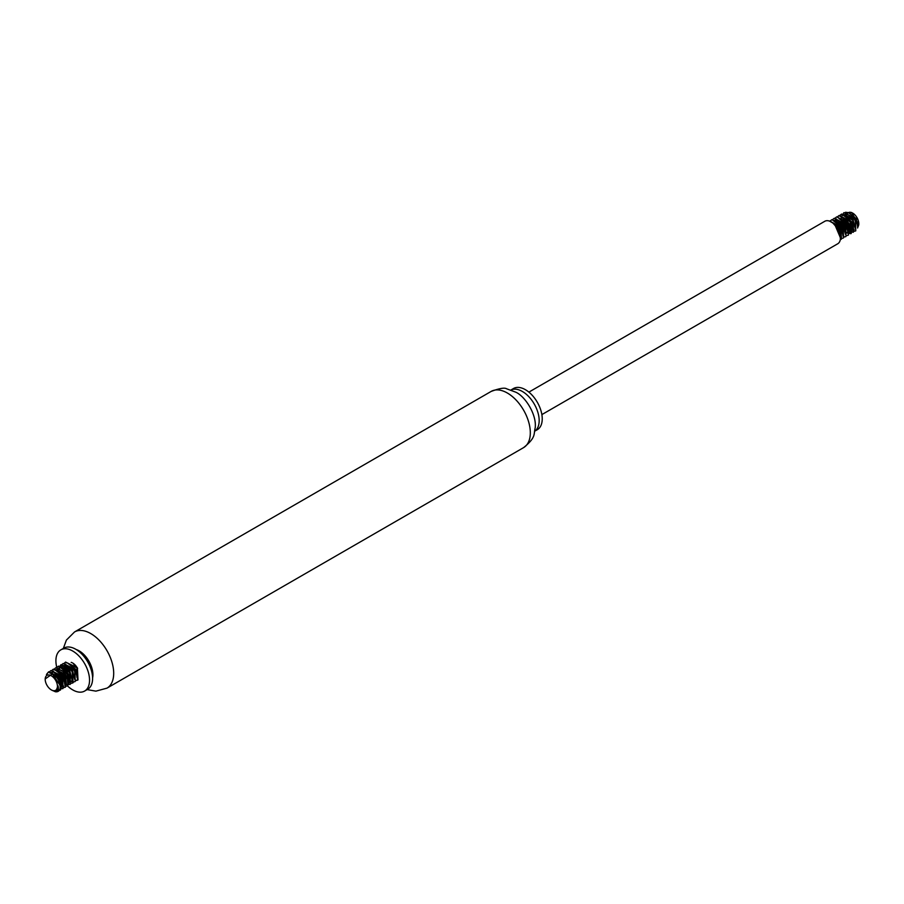 <?xml version="1.0" encoding="UTF-8"?>
<svg xmlns="http://www.w3.org/2000/svg" width="904" height="904" viewBox="0 0 904 904"><rect width="100%" height="100%" fill="white"/><g stroke="black" fill="none" stroke-linecap="round" stroke-linejoin="round"><path stroke-width="1.36" d="M58.218 671.909A23.787 13.741 60 0 1 60.828 649.863A23.787 13.741 60 0 1 72.727 651.038A23.787 13.741 60 0 1 88.264 672A23.787 13.741 60 0 1 84.626 691.063A23.787 13.741 60 0 1 67.517 685.933M60.828 649.863L63.89 648.1A23.787 13.741 60 0 1 75.789 649.275L75.789 649.275A23.787 13.741 60 0 1 92.603 678.407A23.787 13.741 60 0 1 87.677 689.3L84.626 691.063M78.84 651.038L75.789 649.275L78.84 651.038A19.47 11.243 60 0 1 92.603 674.881L92.603 678.407M76.264 649.547A19.47 11.243 60 0 1 79.156 650.857A19.47 11.243 60 0 1 92.603 677.853M511.031 389.974A23.787 13.741 60 0 1 522.354 391.455A23.787 13.741 60 0 1 537.733 411.896A23.787 13.741 60 0 1 534.795 431.129L537.304 429.716A23.787 13.741 60 0 0 540.954 410.653A23.787 13.741 60 0 0 525.405 389.692A23.787 13.741 60 0 0 513.517 388.505L510.997 389.963M528.885 392.121L824.787 221.288A12.972 7.492 60 0 1 831.273 221.932A12.972 7.492 60 0 1 839.748 233.368A12.972 7.492 60 0 1 837.759 243.764L541.869 414.597M853.342 227.559A8.656 4.995 60 0 1 852.687 227.22A8.656 4.995 60 0 1 852.585 227.175M849.997 224.96A8.656 4.995 60 0 1 847.443 220.791M846.596 217.389A8.656 4.995 60 0 1 846.562 216.576M846.585 216.067A8.656 4.995 60 0 1 852.178 212.835M845.556 212.282L852.687 213.095A8.656 4.995 60 0 1 858.8 223.695A8.656 4.995 60 0 1 857.693 227.107M851.624 212.485L858.8 224.474L857.58 228.023M845.963 216.271A9.085 5.243 -120 0 0 845.963 216.892M846.438 219.728A9.085 5.243 -120 0 0 850.472 226.328M848.709 228A10.814 6.249 60 0 1 843.907 219.683M843.714 218.463L843.669 217.762M855.772 230.87L855.512 218.531L844.087 212.632L855.161 218.734L855.772 230.87L854.382 231.288M842.697 223.796L845.308 228.305M840.189 215.175L841.285 214.259L852.709 220.147L853.319 232.283L853.071 219.943L841.647 214.045L840.404 215.141M839.138 220.779L844.935 231.887M845.387 232.249L851.229 233.481L850.619 221.344L839.194 215.457L837.951 216.553M837.805 226.621L842.494 233.3M848.427 235.108L848.178 222.768L836.754 216.87L847.816 222.972L848.427 235.108L847.037 235.526M845.986 236.52L845.726 224.181L834.302 218.282L845.376 224.384L845.986 236.52L844.596 236.938M843.534 237.933L843.285 225.593L831.861 219.695L842.923 225.797L843.534 237.933L842.144 238.351M829.488 221.096L840.686 227.548L841.443 239.131L840.957 227.198L829.669 220.971M840.392 238.995L839.534 230.52L832.765 222.926M835.002 224.994L840.449 237.91M841.093 239.345L840.291 239.662M830.392 220.825L831.499 219.909M832.844 219.412L833.94 218.497M835.285 218L836.392 217.084M840.731 232.147L837.07 225.797M837.737 216.587L838.833 215.672L850.269 221.559L850.879 233.695L845.443 232.757M843.183 230.735L838.754 220.576M853.319 232.283L847.884 231.345M845.624 229.322L841.963 222.972M841.262 219.864L841.262 217.084L843.737 212.847M850.788 230.226L844.415 221.559M857.681 227.277L856.291 218.644L848.698 212.847M846.336 213.333L844.426 215.966M844.799 221.977L850.867 229.65M855.229 228.689L852.788 218.508L843.895 214.745L843.059 215.401M842.358 223.39L845.466 228.78M847.828 230.757L851.749 231.187L847.907 231.526M852.788 230.102L851.399 221.469L843.805 215.672M839.251 220.836L843.025 230.192M844.302 218.915L849.783 226.644L848.63 232.995L849.308 232.599L849.602 224.079L841.364 217.096M837.149 220.011L836.821 223.039M837.466 226.215L840.573 231.605M847.895 232.927L846.506 224.294L838.912 218.508M836.55 218.983L834.641 221.616M840.11 234.757L841.082 235.311M845.443 234.339L842.991 224.158L834.098 220.395L833.431 220.791L840.822 222.892L845.296 231.684M843.003 235.752L841.613 227.119L834.019 221.333M840.437 237.356L839.692 229.469L832.855 223.005M834.787 224.768L840.347 236.159M836.957 223.152L842.856 233.096M841.285 237.232L840.449 237.537M843.737 235.82L842.957 236.113M840.991 235.933L840.268 235.628M834.177 221.401L835.059 220.011M841.85 220.327L847.749 230.271M840.935 233.017L838.505 230.181M837.409 228.192L836.381 225.13M836.121 222.52L836.641 219.932M843.387 231.605L842.008 230.204M839.409 225.695L838.607 220.508M846.743 217.502L852.223 225.232L851.071 231.582M845.828 230.192L841.274 222.305M843.895 214.745L843.217 215.141L852.913 220.034L853.523 230.17L852.743 230.463M850.777 230.283L846.901 227.379M844.302 222.87L843.726 220.892M843.963 215.751L844.856 214.361M851.636 214.677L857.534 224.621M850.72 227.367L849.353 225.966M846.754 221.457L846.167 219.48M51.313 689.888A8.656 4.995 -120 0 0 57.415 685.763A8.656 4.995 -120 0 0 51.065 675.627A8.656 4.995 -120 0 0 45.2 679.288A8.656 4.995 -120 0 0 51.313 689.888L51.618 690.068A9.085 5.243 60 0 1 51.471 689.978M58.025 685.74A9.085 5.243 60 0 1 56.161 690.52L58.025 685.74C58.963 689.797 58.048 691.797 55.291 691.718A10.814 6.249 -120 0 0 58.251 691.311A10.814 6.249 -120 0 0 60.093 688.95L60.263 685.627L52.375 673.921L45.211 678.927M56.161 690.52A9.085 5.243 60 0 1 51.618 690.068M55.291 691.718L52.907 690.656M46.454 674.474L48.488 671.977L59.913 677.864L60.523 690.001L59.302 690.407M49.833 671.48L50.929 670.565L62.353 676.452L62.964 688.588L60.116 688.882M52.274 670.067L53.381 669.152L64.805 675.039L65.416 687.176L64.026 687.594M54.726 668.655L55.822 667.74L67.246 673.627L67.856 685.763L66.478 686.181M62.884 685.119L59.031 681.39M57.212 678.249L56.5 676.452M57.167 667.242L58.274 666.327L69.698 672.214L70.309 684.351L67.167 684.565M62.613 681.39L58.952 675.039M58.251 671.932L58.251 669.152L60.715 664.915L72.139 670.802L72.761 682.938L71.371 683.356M65.065 679.977L61.404 673.627M62.06 664.417L63.167 663.502L74.591 669.389L75.201 681.526L73.812 681.944M67.506 678.565L63.845 672.214M64.512 663.005L65.608 662.09L77.032 667.977L77.654 680.113L76.264 680.531M69.958 677.152L69.325 676.418A10.814 6.249 -120 0 0 69.936 677.073M76.128 680.339L78.004 679.898L77.394 667.774L65.608 662.09M64.579 673.039L67.178 677.548M75.201 681.526L74.942 669.175L63.167 663.502M62.139 674.452L73.111 682.723L72.501 670.598L61.076 664.7L58.568 671.31L62.286 680.373M70.309 684.351L70.06 672.011L58.636 666.112L57.393 667.208M57.246 677.277L61.924 683.955M67.856 685.763L67.608 673.423L55.822 667.74M65.416 687.176L65.167 674.836L53.381 669.152M62.964 688.588L62.715 676.249L50.929 670.565M60.523 690.001L60.274 677.661L48.839 671.762L46.918 674.022M58.251 691.311L60.093 688.95M66.139 664.982L65.822 667.875M66.421 670.937L69.325 676.418M71.19 662.372A9.085 5.243 60 0 1 77.631 668.497L73.518 663.92M49.957 673.175L51.087 672.463L50.183 673.209M56.387 673.808L61.867 681.537L60.274 688.091M51.178 673.435L52.861 671.446M58.839 672.395L64.726 682.328M63.167 686.475L60.342 686.565M55.302 670.034L65.009 674.926L65.619 685.062L66.286 684.667L65.676 674.531L55.98 669.638L55.302 670.034M62.873 685.175L59.664 683.006M56.093 676.859L55.822 675.785M63.732 669.57L69.212 677.299L68.06 683.65L68.738 683.254L69.043 674.746L60.794 667.751M62.817 682.26L61.449 680.859M58.839 676.35L58.263 674.373M72.218 680.757L69.766 670.576L60.873 666.813L60.206 667.208L67.597 669.31L72.071 678.102M70.512 682.237L69.732 682.531M65.257 680.848L63.89 679.446M61.291 674.938L60.715 672.96M60.952 667.819L62.647 665.796L70.037 667.898L74.523 676.689M67.71 679.435L63.156 671.548M71.077 665.344L76.964 675.277M70.162 678.023L68.783 676.621M66.184 672.113L65.608 670.135M66.365 665.016L66.037 668.045M66.681 671.22L69.8 676.61M77.111 677.932L75.721 669.299L68.139 663.513M65.766 663.988L63.856 666.621M64.24 672.632L67.348 678.023M74.67 679.356L72.218 669.163L63.325 665.4L62.647 665.796M61.788 674.045L64.907 679.446M59.02 669.254L58.703 672.282M59.336 675.457L62.455 680.859M56.895 676.87L58.161 679.695M58.251 679.853L60.014 682.271M60.297 685.853L63.845 686.079M64.873 685.006L63.483 676.361L55.901 670.576M53.539 671.05L51.652 673.604M60.297 687.842L61.393 687.492L61.698 678.983L53.449 671.988M60.353 686.904L58.195 678.554L51.076 673.401M63.348 648.417L66.376 640.111L74.535 631.964A32.442 18.735 60 0 1 90.762 633.568A32.442 18.735 60 0 1 111.949 662.146A32.442 18.735 60 0 1 106.977 688.147L95.903 691.142L87.134 689.616M507.381 393.037A32.442 18.735 60 0 1 528.569 421.626A32.442 18.735 60 0 1 523.597 447.616C536.479 437.242 533.496 434.056 535.191 427.942C536.919 414.755 525.303 396.46 515.811 392.2L506.635 388.799C504.624 387.466 499.471 388.336 491.154 391.421A32.442 18.735 60 0 1 507.381 393.037M106.977 688.147L523.597 447.616M74.535 631.964L491.154 391.421M858.8 223.695L858.8 224.474M853.523 230.17L854.201 229.774M45.2 679.288L45.2 678.52M61.393 687.492L60.726 687.887"/></g></svg>

